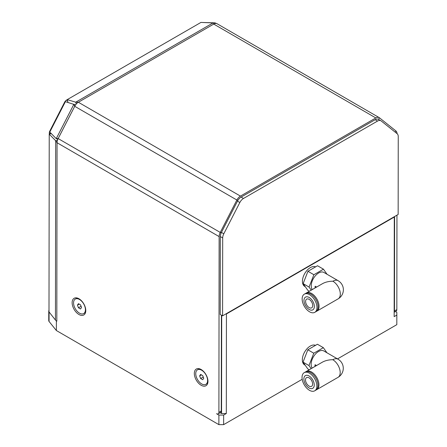 <?xml version="1.0" encoding="UTF-8"?>
<svg xmlns="http://www.w3.org/2000/svg" width="447" height="447" viewBox="0 0 447 447"><rect width="100%" height="100%" fill="white"/><g stroke="black" fill="none" stroke-linecap="round" stroke-linejoin="round"><path stroke-width="0.67" d="M305.256 365.3L304.519 364.83A11.192 6.454 -59.9 0 1 302.334 359.79A11.192 6.454 -59.9 0 1 307.011 348.766A11.192 6.454 -59.9 0 1 315.504 345.352M312.621 384.029A5.034 2.905 60 0 1 311.581 386.325A5.034 2.905 60 0 1 306.547 383.42A5.034 2.905 60 0 1 306.547 377.609A5.034 2.905 60 0 1 310.425 378.961A5.034 2.905 60 0 1 312.621 384.029M314.995 364.83L314.995 366.434L315.146 364.741L316.532 365.545M312.168 368.071A10.482 6.046 -59.9 0 1 311.14 364.311A10.482 6.046 -59.9 0 1 315.727 353.761A10.482 6.046 -59.9 0 1 323.807 350.956L338.044 359.198A10.482 6.046 120.1 0 0 332.797 359.718A10.482 6.051 60 0 1 340.201 372.563A10.482 6.051 60 0 1 338.027 377.352A10.482 10.482 0 0 0 338.044 359.198M305.849 371.764A10.482 6.051 60 0 1 306.29 371.463L322.293 362.221C325.22 360.589 328.724 359.751 332.797 359.718M306.29 371.463A10.482 6.051 60 0 1 314.375 374.279A10.482 6.051 60 0 1 318.946 384.833A10.482 6.051 60 0 1 316.778 389.622A10.482 6.051 60 0 1 316.292 389.857M314.252 384.973A7.342 4.235 60 0 1 306.463 385.649A7.342 4.235 60 0 1 306.474 375.279A7.342 4.235 60 0 1 314.252 384.973M316.867 386.035A10.482 6.051 60 0 1 314.699 390.823A10.482 6.051 60 0 1 304.211 384.766A10.482 6.051 60 0 1 304.211 372.664A10.482 6.051 60 0 1 312.297 375.474A10.482 6.051 60 0 1 316.867 386.035M304.211 372.664L305.362 371.999A10.482 6.051 60 0 1 313.448 374.809A10.482 6.051 60 0 1 318.018 385.37A10.482 6.051 60 0 1 315.85 390.158L314.699 390.823M309.235 369.764L307.815 368.943L303.032 362.131L307.838 349.777L313.772 353.214L308.966 365.562L311.14 368.663M303.032 362.131L308.966 365.562M307.838 349.777L317.426 344.246L323.36 347.677L313.772 353.214M326.925 352.761L323.36 347.677M305.362 286.806L304.619 286.337A11.192 6.454 -59.9 0 1 302.435 281.292A11.192 6.454 -59.9 0 1 307.117 270.273A11.192 6.454 -59.9 0 1 315.61 266.859M312.727 305.536A5.034 2.905 60 0 1 311.682 307.832A5.034 2.905 60 0 1 306.648 304.927A5.034 2.905 60 0 1 306.648 299.116A5.034 2.905 60 0 1 310.531 300.468A5.034 2.905 60 0 1 312.727 305.536M315.101 286.337L315.101 287.941L315.247 286.248L316.638 287.052M312.269 289.572A10.482 6.046 -59.9 0 1 311.241 285.812A10.482 6.046 -59.9 0 1 315.833 275.263A10.482 6.046 -59.9 0 1 323.907 272.458L338.144 280.705A10.482 6.046 120.1 0 0 332.903 281.219A10.482 6.051 60 0 1 340.307 294.07A10.482 6.051 60 0 1 338.133 298.859A10.482 10.482 0 0 0 338.144 280.705M305.949 293.271A10.482 6.051 60 0 1 306.396 292.964L322.399 283.728C325.327 282.091 328.824 281.258 332.903 281.219M306.396 292.964A10.482 6.051 60 0 1 314.481 295.78A10.482 6.051 60 0 1 319.052 306.34A10.482 6.051 60 0 1 316.878 311.129A10.482 6.051 60 0 1 316.398 311.358M314.353 306.48A7.342 4.235 60 0 1 306.564 307.156A7.342 4.235 60 0 1 306.575 296.786A7.342 4.235 60 0 1 314.353 306.48M316.973 307.542A10.482 6.051 60 0 1 314.8 312.324A10.482 6.051 60 0 1 304.318 306.273A10.482 6.051 60 0 1 304.318 294.165A10.482 6.051 60 0 1 312.403 296.981A10.482 6.051 60 0 1 316.973 307.542M304.318 294.165L305.469 293.5A10.482 6.051 60 0 1 313.554 296.316A10.482 6.051 60 0 1 318.124 306.877A10.482 6.051 60 0 1 315.951 311.66L314.8 312.324M309.335 291.271L307.916 290.449L303.139 283.633L307.944 271.284L313.872 274.721L309.067 287.069L311.241 290.17M303.139 283.633L309.067 287.069M307.944 271.284L317.532 265.747L323.46 269.183L313.872 274.721M327.031 274.268L323.46 269.183M77.437 305.133L78.465 303.675L80.521 304.865L81.544 307.514L80.516 308.972L78.46 307.782L77.437 305.133L79.214 304.111M78.46 307.782L81.069 306.279M79.482 313.168A8.387 4.844 60 0 1 74.012 305.776A8.387 4.844 60 0 1 75.297 299.06A8.387 4.844 60 0 1 83.684 303.904A8.387 4.844 60 0 1 83.684 313.587A8.387 4.844 60 0 1 79.482 313.168M75.482 298.965A8.387 4.844 60 0 1 75.655 298.853A8.387 4.844 60 0 1 79.415 299.037M85.763 310.028A8.387 4.844 60 0 1 84.042 313.381A8.387 4.844 60 0 1 83.857 313.481M199.619 375.888L200.647 374.43L202.703 375.62L203.726 378.268L202.698 379.726L200.642 378.536L199.619 375.888L201.396 374.865M200.642 378.536L203.251 377.033M201.664 383.923A8.387 4.844 60 0 1 196.194 376.53A8.387 4.844 60 0 1 197.479 369.814A8.387 4.844 60 0 1 205.866 374.659A8.387 4.844 60 0 1 205.866 384.342A8.387 4.844 60 0 1 201.664 383.923M197.658 369.719A8.387 4.844 60 0 1 197.837 369.608A8.387 4.844 60 0 1 201.597 369.792M207.944 380.783A8.387 4.844 60 0 1 206.223 384.135A8.387 4.844 60 0 1 206.039 384.236M67.229 99.692L66.447 100.145A3.353 1.933 120.1 0 0 64.631 102.173L49.857 130.96A3.353 1.933 120.1 0 0 49.299 133.044L49.299 134.145M220.175 412.721L221.567 413.525L226.311 413.531L223.64 415.067L218.896 415.067L216.521 413.693A3.353 1.939 60 0 0 218.203 413.861A3.353 1.939 60 0 0 218.901 412.33L219.131 236.597A6.711 3.867 120.1 0 1 220.248 232.434L221.231 232.82A6.711 3.867 -59.9 0 1 221.433 232.406L237.474 201.144A6.711 3.867 -59.9 0 1 237.798 200.552A6.711 3.867 -59.9 0 1 240.441 197.529A6.711 3.867 -59.9 0 1 241.112 197.088L375.156 119.701A6.711 3.867 -59.9 0 1 375.826 119.366A6.711 3.867 -59.9 0 1 378.464 119.338A6.711 3.867 -59.9 0 1 378.514 119.366L380.883 120.74A6.711 3.867 -59.9 0 1 381.162 120.93L397.143 133.703A6.711 3.867 -59.9 0 1 398.249 136.581L398.148 214.476L222.584 315.839L222.69 237.944A6.711 3.867 -59.9 0 1 223.802 233.781L239.843 202.519A6.711 3.867 -59.9 0 1 243.481 198.462L377.531 121.07A6.711 3.867 -59.9 0 1 380.883 120.74M395.444 311.531L396.83 312.336L396.83 315.079L394.159 316.621L394.293 217.046L226.439 313.956L225.852 313.956M48.997 311.782A3.353 1.939 -179.9 0 1 48.762 311.067A3.353 1.939 -179.9 0 1 48.997 310.352M222.584 315.839L220.215 314.464L220.315 236.569A6.711 3.867 -59.9 0 1 220.349 235.893A6.711 3.867 -59.9 0 1 221.231 232.82M397.059 133.636A6.711 3.867 120.1 0 0 395.958 130.988L379.458 117.801A6.711 3.867 120.1 0 0 379.185 117.611A6.711 3.867 120.1 0 0 375.826 117.947L240.441 196.11A6.711 3.867 120.1 0 0 236.804 200.161L220.248 232.434L58.16 138.576A6.711 3.867 120.1 0 0 57.048 142.733L56.814 321.203A6.711 3.878 -179.9 0 1 56.339 320.896A6.711 3.878 -179.9 0 1 55.45 320.069L48.997 311.872L49.231 134.161L55.685 140.738L57.048 142.733L219.131 236.597M394.584 216.538L394.461 310.967A3.353 1.939 60 0 1 394.165 312.118M394.165 312.269L396.137 311.129A3.353 1.939 -120 0 0 396.835 309.598L396.958 215.163M207.961 381.336A9.644 5.571 60 0 1 201.133 385.258A9.644 5.571 60 0 1 194.316 373.446A9.644 5.571 60 0 1 201.139 369.513A9.644 5.571 60 0 1 207.961 381.325A9.644 5.571 60 0 1 207.961 381.336M85.779 310.581A9.644 5.571 60 0 1 78.951 314.504A9.644 5.571 60 0 1 72.135 302.692A9.644 5.571 60 0 1 78.957 298.758A9.644 5.571 60 0 1 85.779 310.57A9.644 5.571 60 0 1 85.779 310.581M67.966 102.419L67.212 99.631L200.943 22.423L213.051 22.909L213.744 24.082A6.711 3.867 -59.9 0 1 217.097 23.752L379.185 117.611M76.23 104.05L75.727 102.19L78.359 102.246L240.441 196.11M57.803 139.341L56.249 138.637L49.796 132.061L65.396 101.648L75.448 104.905M214.627 23.669L214.862 22.836L216.823 23.618M237.798 200.552L74.722 106.302L58.16 138.576L56.249 138.637L73.917 104.207L74.722 106.302A6.711 3.867 -59.9 0 1 78.359 102.246L213.744 24.082L375.826 117.947M202.709 22.49L214.862 22.836M67.212 99.631L75.727 102.19L213.051 22.909M57.462 140.274L55.685 140.738L55.45 320.069M51.316 133.614L49.231 134.161M218.203 413.861L220.578 412.492A3.353 1.939 -120 0 0 221.271 410.955L221.399 315.152M56.814 321.203L56.339 320.896M48.762 311.067L48.751 320.65A3.353 1.939 0.1 0 0 49.064 321.471L56.372 330.534L218.885 424.644L223.629 424.65L302.194 379.291M337.519 358.896L396.819 324.662L396.83 315.079M56.372 330.534L56.383 320.957M218.896 415.067L218.885 424.644M223.629 424.65L223.64 415.067M221.695 315.319L221.567 413.525M226.311 413.531L226.439 313.956M394.293 216.706L394.293 217.046M67.519 100.765L66.447 100.145M64.631 102.173L65.016 102.397M50.243 131.183L49.857 130.96M49.299 133.044L50.606 133.798M220.315 236.569L222.69 237.944M221.433 232.406L223.802 233.781M237.474 201.144L239.843 202.519M241.112 197.088L243.481 198.462M375.156 119.701L377.531 121.07M395.958 130.988L395.204 132.156M379.458 117.801L378.464 119.338M396.835 309.598L394.461 310.967M221.271 410.955L218.901 412.33M49.064 321.471L49.075 311.972M316.778 389.622L338.027 377.352M316.878 311.129L338.133 298.859M83.684 313.587L84.042 313.381M75.297 299.06L75.655 298.853M205.866 384.342L206.223 384.135M197.479 369.814L197.837 369.608"/></g></svg>
